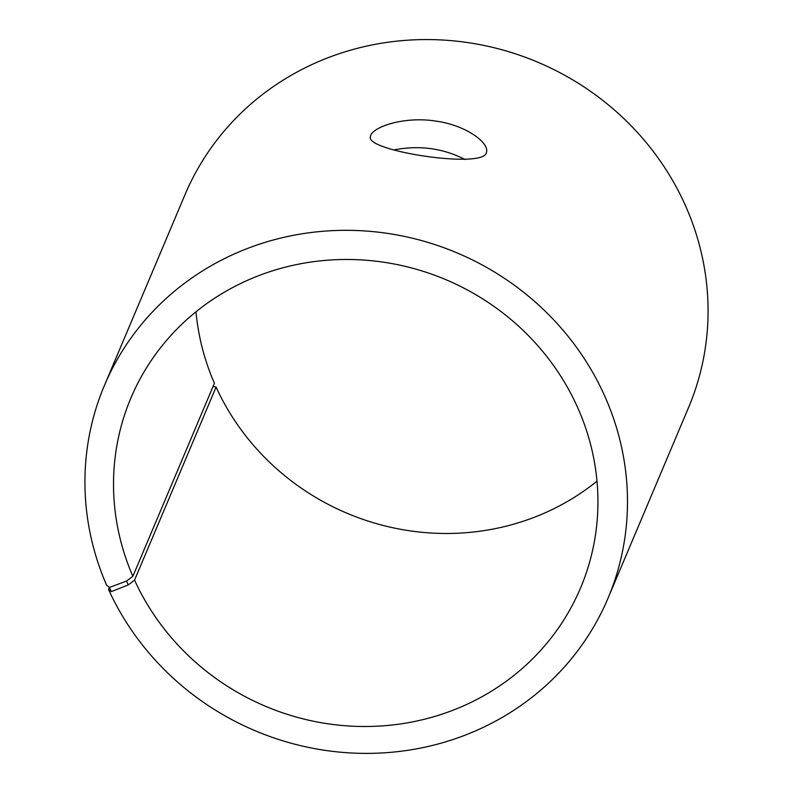 <?xml version="1.0" encoding="UTF-8"?>
<svg xmlns="http://www.w3.org/2000/svg" width="793" height="793" viewBox="0 0 793 793"><rect width="100%" height="100%" fill="white"/><g stroke="black" fill="none" stroke-linecap="round" stroke-linejoin="round"><path stroke-width="1.19" d="M109.365 587.355L108.492 589.417A273.347 259.37 22.9 0 0 361.449 753.35A273.347 259.37 22.9 0 0 608.013 598.229A273.347 259.37 22.9 0 0 457.145 252.927A273.347 259.37 22.9 0 0 104.408 385.487A273.347 259.37 22.9 0 0 106.599 585.165L109.464 587.444L126.523 581.061L132.867 576.303L214.407 383.277A244.066 231.586 22.9 0 1 196 311.778M597 481.173A244.066 231.586 22.9 0 1 216.093 387.073L213.079 386.429M104.408 385.487L184.987 194.731A273.347 259.37 22.9 0 1 537.723 62.171A273.347 259.37 22.9 0 1 688.592 407.473L608.013 598.229M109.464 587.444L111.327 591.608L128.248 584.947L134.552 580.099L216.093 387.073M108.492 589.417L111.327 591.608M126.523 581.061L128.248 584.947M132.867 576.303A244.066 231.586 22.9 0 1 130.904 398.017A244.066 231.586 22.9 0 1 445.844 279.661A244.066 231.586 22.9 0 1 580.555 587.96A244.066 231.586 22.9 0 1 360.409 726.467A244.066 231.586 22.9 0 1 134.552 580.099M465.025 159.522C443.019 148.172 419.239 144.99 393.675 149.956M486.238 153.089C481.767 168.909 364.859 150.799 370.43 136.802C370.747 127.485 403.825 115.748 436.447 121.19C465.699 125.294 488.419 142.215 486.644 151.562L486.238 153.089"/></g></svg>
